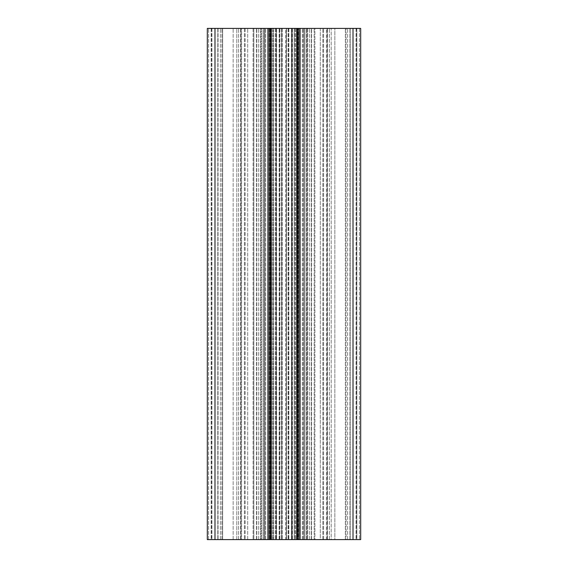 <?xml version="1.0" encoding="UTF-8"?>
<svg xmlns="http://www.w3.org/2000/svg" width="568" height="568" viewBox="0 0 568 568"><rect width="100%" height="100%" fill="white"/><g stroke="black" fill="none" stroke-linecap="round" stroke-linejoin="round"><path stroke-width="0.43" stroke-dasharray="2.84 2.13" d="M260.996 539.6L218.055 539.6L260.996 539.6L260.996 28.4L264.063 28.4L264.063 539.6L264.063 28.4L218.055 28.4L260.996 28.4L260.996 539.6M299.052 539.6L297.518 539.6L299.052 539.6L299.095 28.4L299.095 539.6L299.095 28.4L294.181 28.4L299.052 28.4L299.052 539.6M326.415 539.6L311.378 539.6L326.415 539.6L326.415 28.4L327.161 28.4L327.161 539.6L327.161 28.4L311.378 28.4L327.161 28.4L322.851 28.4L326.415 28.4L326.415 539.6M291.767 539.6L285.732 539.6L291.767 539.6L291.767 28.4L285.732 28.4L292.406 28.4L292.406 539.6L292.406 28.4L291.767 28.4L291.767 539.6M296.659 539.6L297.078 539.6L296.659 539.6L296.659 28.4L297.078 28.4L296.659 28.4L296.78 539.6L297.547 539.6L296.78 539.6L296.78 28.4L296.659 539.6M299.095 28.4L297.078 28.4L299.095 28.4M276.275 28.4L276.474 539.6L276.474 28.4L273.123 28.4L276.275 28.4L276.275 539.6L273.123 539.6L276.275 539.6L276.275 28.4M271.341 28.4L271.341 539.6L270.922 539.6L271.341 539.6L271.341 28.4L271.341 539.6L271.341 28.4L270.922 28.4L271.341 28.4M271.22 539.6L271.22 28.4L271.22 539.6L271.22 28.4L271.22 539.6L271.22 28.4L271.22 539.6L207.32 539.6L221.889 539.6L207.32 539.6L207.32 28.4L271.22 28.4L270.453 28.4L271.22 28.4L271.22 539.6L360.68 539.6L359.402 539.6L360.68 539.6L360.68 28.4L296.78 28.4L309.688 28.4L297.547 28.4L297.547 539.6L309.688 539.6L296.78 539.6L296.78 28.4L297.547 28.4L297.547 539.6L296.78 539.6L296.78 28.4L296.78 539.6M294.181 28.4L291.526 28.4L294.181 28.4L294.181 539.6L297.518 539.6L291.526 539.6L294.181 539.6L294.181 28.4M291.618 28.4L292.179 28.4L291.618 28.4L291.526 539.6L292.179 539.6L291.618 539.6L291.618 28.4M285.732 28.4L281.692 28.4L285.732 28.4L285.732 539.6L281.692 539.6L285.732 539.6L285.732 28.4M281.692 28.4L264.014 28.4L281.7 28.4L281.7 539.6L244.403 539.6L281.7 539.6L279.144 539.6L281.7 539.6L281.692 28.4M273.123 28.4L268.905 28.4L273.123 28.4L273.123 539.6L268.905 539.6L273.123 539.6L273.123 28.4M245.149 28.4L261.514 28.4L244.403 28.4L245.149 28.4L245.149 539.6L245.149 28.4M261.514 28.4L264.014 28.4L261.514 28.4L261.514 539.6L261.514 28.4M263.055 28.4L241.585 28.4L263.055 28.4L263.055 539.6L264.858 539.6L260.236 539.6L263.055 539.6L263.055 28.4M241.585 28.4L244.403 28.4L240.839 28.4L241.585 28.4L241.585 539.6L240.839 539.6L260.236 539.6L240.839 539.6L244.403 539.6L241.585 539.6L241.585 28.4M286.3 28.4L304.945 28.4L286.3 28.4L286.3 539.6L304.945 539.6L286.3 539.6L288.317 539.6L286.3 539.6L286.308 28.4M303.986 28.4L320.295 28.4L303.986 28.4L303.986 539.6L288.317 539.6L306.486 539.6L303.986 539.6L303.986 28.4M320.295 28.4L322.851 28.4L320.295 28.4L320.295 539.6L306.486 539.6L322.851 539.6L320.295 539.6L320.295 28.4M311.378 28.4L304.945 28.4L311.378 28.4L311.378 539.6L307.764 539.6L311.378 539.6L311.378 28.4M350.2 28.4L303.937 28.4L356.335 28.4L347.644 28.4L350.2 28.4L350.2 539.6L356.335 539.6L303.937 539.6L356.335 539.6L347.644 539.6L350.2 539.6L350.2 28.4L350.2 539.6M331.194 28.4L347.644 28.4L314.906 28.4L331.194 28.4L331.194 539.6L347.644 539.6L329.39 539.6L331.194 539.6L331.194 28.4M314.906 28.4L314.161 28.4L314.906 28.4L314.906 539.6L329.39 539.6L314.161 539.6L314.906 539.6L314.906 28.4M307.004 28.4L303.937 28.4L307.004 28.4L307.004 539.6L307.004 28.4M236.806 28.4L211.665 28.4L238.61 28.4L236.806 28.4L236.806 539.6L217.8 539.6L238.61 539.6L236.806 539.6L236.806 28.4M217.8 28.4L217.8 539.6L211.665 539.6L218.055 539.6L211.665 539.6L217.8 539.6L217.8 28.4L217.8 539.6M271.22 28.4L296.78 28.4M356.846 28.4L359.402 28.4L356.079 28.4L356.846 28.4L356.846 539.6L356.079 539.6L356.846 539.6L356.846 28.4L356.846 539.6L359.402 539.6L356.846 539.6L356.846 28.4L356.846 539.6M346.111 28.4L356.079 28.4L345.344 28.4L346.111 28.4L346.111 539.6L345.344 539.6L356.079 539.6L346.111 539.6L346.111 28.4M334.843 28.4L345.344 28.4L327.452 28.4L334.843 28.4L334.843 539.6L327.452 539.6L345.344 539.6L334.843 539.6L334.843 28.4M298.037 539.6L297.078 539.6L298.037 539.6L298.037 28.4L298.037 539.6M264.858 539.6L279.144 539.6L264.858 539.6L264.858 28.4L264.858 539.6M304.945 539.6L307.764 539.6L304.945 539.6L304.945 28.4L304.945 539.6M253.839 539.6L238.61 539.6L253.839 539.6L253.839 28.4L253.839 539.6M222.656 539.6L240.548 539.6L222.656 539.6L222.656 28.4L222.656 539.6M356.335 28.4L356.335 539.6M211.665 28.4L211.665 539.6M309.688 539.6L309.688 28.4L309.688 539.6M302.297 539.6L302.297 28.4L302.297 539.6M265.703 539.6L265.703 28.4L265.703 539.6M258.312 539.6L258.312 28.4L258.312 539.6M207.32 539.6L207.32 28.4M233.157 539.6L233.157 28.4L233.157 539.6M240.548 539.6L240.548 28.4L240.548 539.6M360.68 539.6L360.68 28.4L360.68 539.6M345.344 539.6L345.344 28.4L345.344 539.6M327.452 539.6L327.452 28.4L327.452 539.6M322.851 539.6L322.851 28.4L322.851 539.6M314.161 539.6L314.161 28.4L314.161 539.6M298.825 539.6L298.825 28.4L298.825 539.6M269.175 28.4L269.175 539.6M211.154 28.4L211.154 539.6L211.154 28.4M292.179 539.6L292.179 28.4L292.179 539.6M270.922 539.6L270.922 28.4L270.922 539.6M276.382 539.6L276.382 28.4L276.382 539.6M359.402 28.4L359.402 539.6L359.402 28.4M353.012 539.6L353.012 28.4M297.518 28.4L297.518 539.6L297.518 28.4M247.705 539.6L247.705 28.4L247.705 539.6M264.014 28.4L264.014 539.6L264.014 28.4M279.683 539.6L279.683 28.4L279.683 539.6M279.144 539.6L279.144 28.4L279.144 539.6M256.622 539.6L256.622 28.4L256.622 539.6M288.317 28.4L288.317 539.6L288.317 28.4M306.486 539.6L306.486 28.4L306.486 539.6M288.856 28.4L288.856 539.6L288.856 28.4M303.142 539.6L303.142 28.4L303.142 539.6M349.945 539.6L349.945 28.4L349.945 539.6M347.644 539.6L347.644 28.4L347.644 539.6M329.39 539.6L329.39 28.4L329.39 539.6M311.605 539.6L311.605 28.4L311.605 539.6M220.356 539.6L220.356 28.4L220.356 539.6M253.094 28.4L253.094 539.6L253.094 28.4M238.61 539.6L238.61 28.4L238.61 539.6M256.395 539.6L256.395 28.4L256.395 539.6M218.055 28.4L218.055 539.6L218.055 28.4M300.103 539.6L300.103 28.4M270.453 539.6L270.453 28.4M267.897 28.4L267.897 539.6M214.988 539.6L214.988 28.4M211.921 28.4L211.921 539.6L211.921 28.4M221.889 539.6L221.889 28.4L221.889 539.6M297.547 539.6L297.547 28.4M356.079 28.4L356.079 539.6L356.079 28.4M291.725 28.4L291.725 539.6L291.725 28.4M295.679 28.4L295.679 539.6L295.679 28.4M244.403 28.4L244.403 539.6L244.403 28.4M260.236 539.6L260.236 28.4L260.236 539.6M323.597 539.6L323.597 28.4L323.597 539.6M307.764 28.4L307.764 539.6L307.764 28.4M208.598 539.6L208.598 28.4L208.598 539.6M294.877 28.4L294.877 539.6L294.877 28.4M297.078 539.6L297.078 28.4L297.078 539.6M288.068 28.4L288.068 539.6L288.068 28.4M286.478 28.4L286.478 539.6L286.478 28.4M282.268 28.4L282.268 539.6L282.268 28.4M281.522 28.4L281.522 539.6L281.522 28.4M279.932 28.4L279.932 539.6L279.932 28.4M276.233 28.4L276.233 539.6L276.233 28.4M275.821 28.4L275.821 539.6L275.821 28.4M273.819 28.4L273.819 539.6L273.819 28.4M272.32 28.4L272.32 539.6L272.32 28.4M270.482 28.4L270.482 539.6L270.482 28.4M268.948 28.4L268.948 539.6L268.948 28.4M269.963 28.4L269.963 539.6L269.963 28.4M303.937 28.4L303.937 539.6L303.937 28.4M240.839 28.4L240.839 539.6L240.839 28.4M291.526 28.4L291.526 539.6L291.526 28.4M275.594 28.4L275.594 539.6L275.594 28.4M268.905 28.4L268.905 539.6L268.905 28.4"/><path stroke-width="0.85" d="M353.012 539.6L353.012 28.4L360.68 28.4L360.68 539.6L360.68 28.4L360.68 539.6L298.825 539.6L298.825 28.4L207.32 28.4L207.32 539.6L207.32 28.4M353.012 28.4L298.825 28.4L298.825 539.6L297.547 539.6L297.547 28.4M207.32 539.6L296.78 539.6L296.78 28.4L296.78 539.6L296.78 28.4L296.78 539.6L297.547 539.6M269.175 539.6L269.175 28.4M271.22 28.4L271.22 539.6L271.22 28.4M214.988 539.6L214.988 28.4M267.897 539.6L267.897 28.4M300.103 28.4L300.103 539.6M270.453 28.4L270.453 539.6"/></g></svg>
